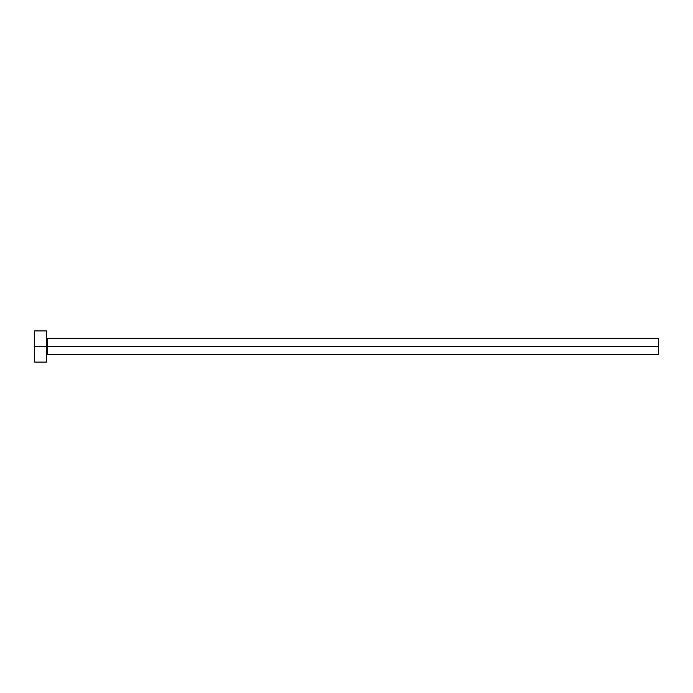 <?xml version="1.0" encoding="UTF-8"?>
<svg xmlns="http://www.w3.org/2000/svg" width="693" height="693" viewBox="0 0 693 693"><rect width="100%" height="100%" fill="white"/><g stroke="black" fill="none" stroke-linecap="round" stroke-linejoin="round"><path stroke-width="1.04" d="M34.65 362.092L34.65 330.907L34.65 346.5L658.35 346.5L658.35 354.296L658.35 346.5L47.514 346.5L47.514 338.704L47.514 346.5L34.65 346.5L34.65 362.092L46.344 362.092L46.344 330.907L46.344 362.092M46.344 355.466L47.514 354.296L47.514 346.5L47.514 354.296L658.35 354.296M658.35 346.5L658.35 338.704L658.35 346.5M658.35 338.704L47.514 338.704L46.344 337.534M34.65 330.907L46.344 330.907"/></g></svg>
